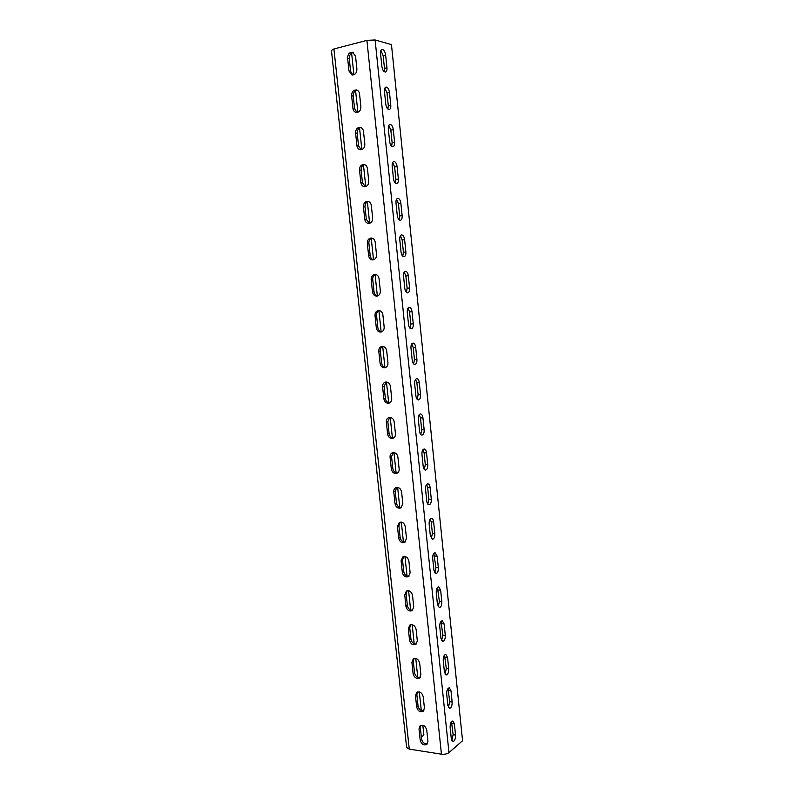 <?xml version="1.0" encoding="UTF-8"?>
<svg xmlns="http://www.w3.org/2000/svg" width="794" height="794" viewBox="0 0 794 794"><rect width="100%" height="100%" fill="white"/><g stroke="black" fill="none" stroke-linecap="round" stroke-linejoin="round"><path stroke-width="1.19" d="M375.105 39.978L391.462 44.613L462.565 740.733L448.967 752.613C447.062 753.982 444.551 754.499 441.444 754.181L409.267 749.119L406.627 747.501L331.435 50.379L333.927 48.97L366.907 40.375L375.105 39.978L448.967 752.613M386.946 67.768C387.115 70.18 386.638 71.609 385.507 72.046C383.72 71.956 382.519 70.11 381.894 66.527L380.564 53.674C380.395 51.282 380.862 49.863 381.974 49.426C383.78 49.526 385.001 51.382 385.636 55.014L386.946 67.768L384.475 68.373L383.155 55.63L380.902 50.498M390.787 105.116C390.956 107.597 390.45 109.056 389.278 109.493C387.532 109.393 386.37 107.627 385.775 104.163L384.465 91.399C384.296 88.948 384.782 87.499 385.944 87.052C387.7 87.151 388.881 88.958 389.477 92.451L390.787 105.116L388.316 105.662L387.006 93.007L384.862 88.074M394.598 142.205C394.757 144.756 394.231 146.245 393.01 146.682C391.323 146.582 390.201 144.865 389.636 141.54L388.326 128.866C388.167 126.335 388.683 124.856 389.884 124.42C391.601 124.519 392.742 126.256 393.298 129.63L394.598 142.205L392.127 142.692L390.837 130.127L388.782 125.392M398.38 179.037C398.548 181.647 397.993 183.176 396.722 183.613C395.084 183.503 394.003 181.846 393.467 178.65L392.167 166.055C392.008 163.465 392.554 161.956 393.794 161.51C395.462 161.619 396.563 163.296 397.099 166.542L398.38 179.037L395.918 179.464L394.638 166.988L392.683 162.442M402.141 215.601C402.3 218.29 401.724 219.849 400.404 220.285C398.816 220.176 397.774 218.578 397.278 215.492L395.988 202.996C395.829 200.336 396.395 198.778 397.685 198.341C399.303 198.46 400.365 200.078 400.861 203.195L402.141 215.601L399.68 215.978L398.409 203.592L396.563 199.234M405.873 251.916C406.032 254.676 405.426 256.273 404.067 256.71C402.528 256.591 401.526 255.043 401.049 252.085L399.769 239.669C399.62 236.94 400.206 235.352 401.546 234.915C403.114 235.034 404.126 236.592 404.612 239.599L405.873 251.916L403.421 252.244L402.151 239.937L400.414 235.768M409.585 287.984C409.734 290.812 409.099 292.45 407.699 292.887C406.21 292.758 405.248 291.269 404.801 288.421L403.531 276.094C403.382 273.285 403.997 271.657 405.387 271.22C406.895 271.349 407.878 272.858 408.324 275.746L409.585 287.984L407.124 288.252L405.873 276.034L404.235 272.044M413.267 323.793C413.406 326.701 412.751 328.379 411.302 328.815C409.873 328.676 408.95 327.237 408.533 324.498L407.262 312.26C407.124 309.372 407.769 307.715 409.198 307.278C410.647 307.417 411.59 308.866 412.017 311.645L413.267 323.793L410.816 324.021L409.565 311.883L408.027 308.072M416.919 359.364C417.058 362.352 416.384 364.059 414.885 364.496C413.515 364.347 412.622 362.957 412.235 360.327L410.974 348.169C410.835 345.211 411.5 343.514 412.979 343.077C414.379 343.226 415.282 344.626 415.679 347.296L416.919 359.364L414.468 359.533L413.227 347.484L411.798 343.842M420.552 394.687C420.681 397.754 419.976 399.501 418.448 399.928C417.128 399.779 416.274 398.439 415.907 395.908L414.657 383.839C414.528 380.802 415.222 379.066 416.731 378.639C418.081 378.788 418.944 380.137 419.321 382.708L420.552 394.687L418.11 394.807L416.87 382.847L415.55 379.373M424.155 429.772C424.284 432.909 423.559 434.695 421.981 435.132C420.711 434.973 419.907 433.673 419.56 431.251L418.319 419.262C418.19 416.145 418.904 414.369 420.463 413.942C421.753 414.101 422.577 415.411 422.934 417.872L424.155 429.772L421.713 429.842L420.492 417.962L419.262 414.657M427.738 464.619C427.857 467.835 427.112 469.661 425.495 470.088C424.284 469.929 423.51 468.678 423.182 466.346L421.951 454.436C421.832 451.25 422.567 449.434 424.165 448.997C425.405 449.166 426.189 450.426 426.527 452.798L427.738 464.619L425.306 464.639L424.085 452.828L422.954 449.702M431.301 499.228C431.4 502.523 430.636 504.389 428.988 504.815C427.827 504.647 427.093 503.436 426.775 501.203L425.554 489.372C425.445 486.107 426.209 484.251 427.837 483.824C429.018 483.993 429.772 485.213 430.09 487.486L431.301 499.228L428.859 499.198L427.658 487.476L426.616 484.509M434.834 533.598C434.933 536.972 434.139 538.878 432.462 539.315L430.348 535.821L429.137 524.08C429.038 520.725 429.822 518.829 431.479 518.403C432.621 518.571 433.335 519.752 433.633 521.936L434.834 533.598L432.402 533.518L431.202 521.876L430.249 519.077M438.338 567.74C438.427 571.194 437.623 573.139 435.906 573.576L433.901 570.201L432.7 558.539C432.611 555.105 433.405 553.18 435.102 552.743L437.147 556.157L438.338 567.74L435.916 567.621L433.861 553.408M441.821 601.654C441.901 605.177 441.077 607.162 439.34 607.609L437.434 604.353L436.234 592.771C436.154 589.257 436.978 587.292 438.695 586.845L440.64 590.15L441.821 601.654L439.4 601.485L437.444 587.51M445.285 635.339C445.355 638.942 444.511 640.966 442.744 641.413L440.928 638.277L439.747 626.764C439.678 623.181 440.511 621.166 442.258 620.719L444.114 623.915L445.285 635.339L442.863 635.121L440.998 621.384M448.729 668.796C448.789 672.478 447.925 674.543 446.139 674.999L444.412 671.962L443.231 660.539C443.171 656.876 444.025 654.822 445.801 654.365L447.558 657.452L448.729 668.796L446.307 668.538L444.521 655.03M452.143 702.035C452.193 705.797 451.31 707.901 449.513 708.367L447.866 705.429L446.694 694.075C446.645 690.343 447.518 688.239 449.305 687.783L450.982 690.76L452.143 702.035L449.732 701.727L448.014 688.448M455.538 735.055C455.577 738.886 454.684 741.04 452.858 741.507L451.3 738.678L450.138 727.393C450.099 723.582 450.982 721.448 452.788 720.982L454.386 723.85L455.538 735.055L453.126 734.708L451.488 721.647M347.613 58.2C347.752 54.151 349.429 52.176 352.655 52.275L355.553 56.195L356.913 69.048C356.794 73.018 355.156 74.973 351.99 74.944L348.983 70.994L347.613 58.2L349.251 58.597L350.611 71.371L352.824 75.013M351.613 95.746C351.712 91.886 353.31 89.95 356.427 89.94C358.173 90.417 359.216 91.747 359.543 93.93L360.893 106.694C360.804 110.475 359.235 112.401 356.188 112.47C354.382 112.033 353.31 110.694 352.963 108.45L351.613 95.746L353.241 96.064L354.581 108.738L357.012 112.51M355.583 133.035C355.643 129.353 357.171 127.457 360.168 127.338C362.034 127.755 363.146 129.114 363.493 131.397L364.833 144.081C364.783 147.674 363.295 149.56 360.377 149.738C358.451 149.351 357.3 147.992 356.923 145.649L355.583 133.035L357.191 133.263L358.531 145.848L361.181 149.729M359.523 170.055C359.543 166.551 361.002 164.695 363.87 164.477C365.855 164.834 367.036 166.204 367.433 168.606L368.763 181.191C368.744 184.615 367.334 186.451 364.535 186.729C362.491 186.421 361.26 185.042 360.853 182.59L359.523 170.055L361.111 170.194L362.441 182.699L365.329 186.679M363.434 206.827C363.434 203.502 364.803 201.676 367.543 201.368C369.647 201.646 370.907 203.036 371.334 205.547L372.654 218.042C372.664 221.288 371.334 223.094 368.674 223.451C366.51 223.223 365.2 221.824 364.754 219.263L363.434 206.827L365.012 206.877L366.332 219.293L369.458 223.372M367.314 243.331C367.285 240.185 368.575 238.408 371.175 238.002C373.398 238.2 374.738 239.609 375.205 242.23L376.515 254.646C376.555 257.713 375.314 259.469 372.783 259.916C370.5 259.777 369.121 258.368 368.634 255.688L367.314 243.331L368.882 243.301L370.193 255.628C370.55 257.891 371.671 259.281 373.557 259.787M371.175 279.587C371.126 276.61 372.326 274.873 374.788 274.396C377.12 274.496 378.549 275.915 379.056 278.654L380.356 290.981C380.415 293.879 379.254 295.586 376.882 296.112C374.48 296.073 373.011 294.653 372.485 291.855L371.175 279.587L372.723 279.468L374.024 291.716C374.421 294.098 375.622 295.507 377.636 295.954M375.006 315.585C374.937 312.776 376.058 311.089 378.371 310.533C380.822 310.543 382.321 311.973 382.877 314.831L384.167 327.068C384.246 329.798 383.165 331.465 380.941 332.061C378.43 332.11 376.882 330.681 376.306 327.773L375.006 315.585L376.545 315.387L377.835 327.545C378.262 330.046 379.552 331.475 381.686 331.852M378.807 351.335C378.728 348.685 379.76 347.057 381.924 346.442C384.485 346.343 386.063 347.772 386.668 350.75L387.958 362.908C388.048 365.478 387.055 367.096 384.971 367.741C382.351 367.91 380.733 366.471 380.098 363.444L378.807 351.335L380.336 351.067L381.616 363.136C382.093 365.746 383.452 367.205 385.705 367.493M382.589 386.847C382.49 384.346 383.442 382.768 385.467 382.103C388.117 381.884 389.785 383.333 390.44 386.42L391.72 398.499C391.819 400.92 390.906 402.479 388.961 403.173C386.251 403.451 384.554 402.012 383.869 398.866L382.589 386.847L384.098 386.489L385.368 398.479C385.884 401.198 387.323 402.667 389.685 402.886M386.341 422.11C386.231 419.758 387.115 418.23 388.981 417.525C391.73 417.197 393.467 418.637 394.181 421.852L395.452 433.842C395.561 436.124 394.717 437.623 392.921 438.357C390.132 438.745 388.355 437.315 387.611 434.04L386.341 422.11L387.839 421.674L389.1 433.584C389.656 436.412 391.174 437.891 393.635 438.03M390.072 457.136C389.953 454.922 390.757 453.443 392.494 452.709C395.323 452.262 397.119 453.711 397.903 457.036L399.154 468.946C399.273 471.09 398.509 472.539 396.851 473.293C393.973 473.8 392.137 472.37 391.333 468.986L390.072 457.136L391.551 456.619L392.802 468.45C393.407 471.378 394.985 472.877 397.546 472.926M393.774 491.913C393.645 489.829 394.39 488.409 395.988 487.655C398.886 487.099 400.752 488.538 401.595 491.972L402.836 503.803L400.732 507.991C397.794 508.617 395.888 507.177 395.025 503.684L393.774 491.913L395.233 491.327L396.484 503.068C397.129 506.106 398.777 507.604 401.417 507.584M397.447 526.462L399.461 522.363C402.429 521.698 404.364 523.137 405.258 526.68L406.498 538.431L404.583 542.451C401.585 543.185 399.62 541.746 398.687 538.153L397.447 526.462L398.906 525.797L400.136 537.469C400.831 540.585 402.538 542.104 405.258 542.004M401.099 560.772L402.935 556.832C405.952 556.068 407.937 557.497 408.9 561.15L410.131 572.811L408.384 576.682C405.337 577.516 403.322 576.087 402.33 572.385L401.099 560.772L402.538 560.038L403.769 571.62C404.503 574.836 406.26 576.355 409.049 576.196M404.722 594.855L406.399 591.073C409.456 590.2 411.491 591.639 412.513 595.381L413.743 606.973L412.155 610.675C409.069 611.618 407.004 610.189 405.952 606.388L404.722 594.855L406.151 594.041L407.372 605.554C408.156 608.849 409.962 610.378 412.801 610.149M408.324 628.709L409.843 625.086C412.94 624.114 415.024 625.543 416.106 629.384L417.326 640.897L415.887 644.45C412.771 645.482 410.657 644.053 409.545 640.163L408.324 628.709L409.744 627.826L410.955 639.259C411.778 642.624 413.634 644.162 416.522 643.884M411.907 662.335L413.287 658.861C416.403 657.799 418.527 659.238 419.679 663.159L420.88 674.592L419.579 677.997C416.443 679.108 414.289 677.689 413.118 673.719L411.907 662.335L413.307 661.382L414.518 672.736C415.371 676.17 417.267 677.719 420.195 677.391M415.461 695.733L416.711 692.408C419.847 691.266 422.021 692.696 423.222 696.715L424.423 708.069L423.232 711.325C420.086 712.516 417.892 711.096 416.661 707.037L415.461 695.733L416.85 694.71L418.051 705.995C418.944 709.489 420.88 711.057 423.837 710.68M418.994 728.912L420.125 725.726C423.271 724.505 425.485 725.944 426.745 730.033L427.936 741.318L426.854 744.435C423.698 745.705 421.475 744.276 420.185 740.147L418.994 728.912L420.363 727.82L421.554 739.025C422.487 742.579 424.453 744.157 427.45 743.75M422.845 725.25L423.877 735.016L421.356 737.07M353.906 74.785L351.782 54.697L350.372 54.349M421.286 710.501L419.321 691.961M417.753 677.222L415.768 658.454M414.2 643.726L412.195 624.719M410.627 609.99L408.592 590.746M407.034 576.037L404.97 556.554M403.412 541.845L401.317 522.124M399.759 507.435L397.645 487.456M396.087 472.777L393.943 452.56M392.385 437.881L390.221 417.416M388.663 402.757L386.47 382.023M384.921 367.384L382.688 346.402C381.001 347.276 380.207 348.834 380.336 351.067M381.14 331.763L378.907 310.633M377.339 295.894L375.086 274.625M373.517 259.777L371.245 238.359M369.647 223.312L367.374 201.845M365.756 186.58L363.473 165.063M361.836 149.57L359.553 128.032M357.886 112.311L355.593 90.734M353.439 52.602C350.65 53.109 349.251 55.114 349.251 58.597M357.221 90.208C354.541 90.784 353.211 92.729 353.241 96.064M360.962 127.556C358.402 128.191 357.141 130.087 357.191 133.263M364.664 164.656C362.233 165.341 361.052 167.187 361.111 170.194M368.327 201.497C366.034 202.232 364.932 204.028 365.012 206.877M371.959 238.091C369.815 238.865 368.783 240.602 368.882 243.301M375.562 274.436C373.567 275.26 372.614 276.937 372.723 279.468M379.145 310.533C377.289 311.387 376.425 313.005 376.545 315.387M386.241 382.013L384.098 386.489M389.755 417.396L387.839 421.674M393.258 452.54L391.551 456.619M396.752 487.456L395.233 491.327M400.236 522.124L398.906 525.797M403.699 556.564L402.538 560.038M407.163 590.776L406.151 594.041M410.617 624.749L409.744 627.826M414.051 658.494L413.307 661.382M417.485 692.011L416.85 694.71M420.899 725.299L420.363 727.82M384.107 71.599L384.475 68.373M387.889 109.036L388.316 105.662M391.65 146.215L392.127 142.692M395.372 183.136L395.918 179.464M399.074 219.789L399.68 215.978M402.747 256.194L403.421 252.244M406.399 292.351L407.124 288.252M410.022 328.25L410.816 324.021M413.614 363.91L414.468 359.533M417.187 399.313L418.11 394.807M420.741 434.487L421.713 429.842M424.274 469.413L425.306 464.639M427.777 504.101L428.859 499.198M431.261 538.56L432.402 533.518M434.725 572.782L435.916 567.621M438.169 606.775L439.4 601.485M441.593 640.54L442.863 635.121M445.007 674.076L446.307 668.538M448.392 707.385L449.732 701.727M451.756 740.474L453.126 734.708M366.907 40.375L441.444 754.181M333.927 48.97L409.267 749.119M385.636 55.014L383.155 55.63M389.477 92.451L387.006 93.007M393.298 129.63L390.837 130.127M397.099 166.542L394.638 166.988M400.861 203.195L398.409 203.592M404.612 239.599L402.151 239.937M408.324 275.746L405.873 276.034M412.017 311.645L409.565 311.883M415.679 347.296L413.227 347.484M419.321 382.708L416.87 382.847M422.934 417.872L420.492 417.962M426.527 452.798L424.085 452.828M430.09 487.486L427.658 487.476M433.633 521.936L431.202 521.876M437.147 556.157L434.725 556.048M440.64 590.15L438.219 589.992M444.114 623.915L441.692 623.707M447.558 657.452L445.146 657.204M450.982 690.76L448.57 690.472M454.386 723.85L451.975 723.523M348.983 70.994L350.611 71.371M352.963 108.45L354.581 108.738M356.923 145.649L358.531 145.848M360.853 182.59L362.441 182.699M364.754 219.263L366.332 219.293M368.634 255.688L370.193 255.628M372.485 291.855L374.024 291.716M376.306 327.773L377.835 327.545M380.098 363.444L381.616 363.136M383.869 398.866L385.368 398.479M387.611 434.04L389.1 433.584M391.333 468.986L392.802 468.45M395.025 503.684L396.484 503.068M398.687 538.153L400.136 537.469M402.33 572.385L403.769 571.62M405.952 606.388L407.372 605.554M409.545 640.163L410.955 639.259M413.118 673.719L414.518 672.736M416.661 707.037L418.051 705.995M420.185 740.147L421.554 739.025"/></g></svg>
